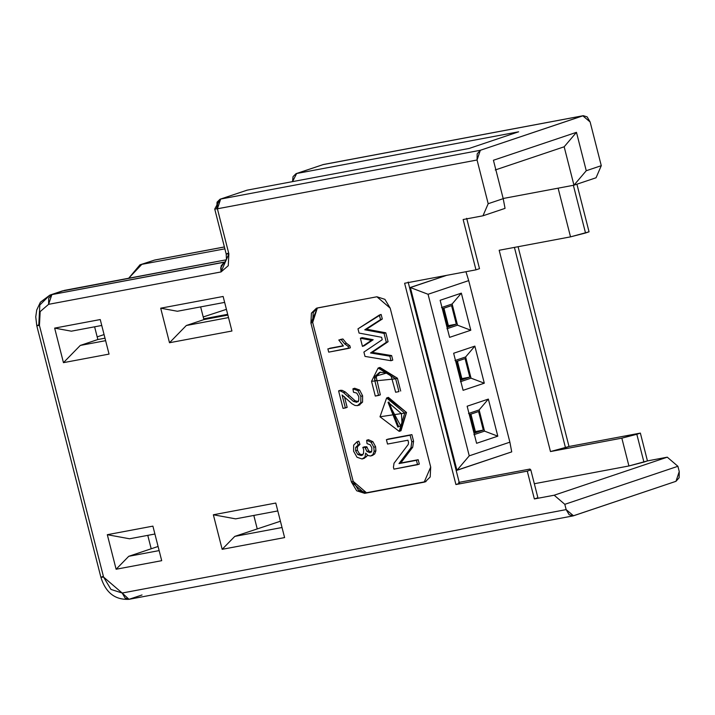 <?xml version="1.0" encoding="UTF-8"?>
<svg xmlns="http://www.w3.org/2000/svg" width="715" height="715" viewBox="0 0 715 715"><rect width="100%" height="100%" fill="white"/><g stroke="black" fill="none" stroke-linecap="round" stroke-linejoin="round"><path stroke-width="1.07" d="M214.741 209.012L217.396 208.789L220.676 199.056L480.328 150.284L583.315 115.687L587.149 116.885L590.134 121.979L601.279 165.683L596.051 177.767L573.957 185.194L564.171 146.79L495.263 169.964L564.171 146.79L573.957 185.194L503.163 198.493L573.957 185.194L596.051 177.767L601.279 165.683L590.134 121.979L582.814 115.812L480.328 150.284L220.676 199.056L217.521 202.649L217.396 208.789L214.732 209.039L226.208 254.057L228.871 253.816L217.396 208.789L228.871 253.816L221.033 271.941L48.593 304.331L40.165 311.606L39.441 325.477L103.577 577.085L122.176 593.021L566.164 509.616L564.814 504.325L554.188 495.218L534.364 498.936L527.277 471.131L455.92 484.538L404.619 283.247L475.967 269.841L463.141 219.523L482.965 215.796L488.193 203.712L477.057 160.008L217.396 208.789L477.057 160.008L477.173 153.868L480.328 150.284L477.057 160.008L488.193 203.712L482.965 215.796L463.141 219.523L475.967 269.841L404.619 283.247L455.92 484.538L527.277 471.131L534.364 498.936L554.188 495.218L667.274 457.18L677.9 466.287L679.25 471.587L677.9 466.287L667.274 457.18L647.45 460.907L667.274 457.18L554.188 495.218L564.814 504.325L677.9 466.287L564.814 504.325L566.164 509.616L573.493 515.783L675.979 481.311L679.25 471.587L679.134 477.727L675.979 481.311L572.983 515.917L569.149 514.711L566.164 509.616L122.176 593.021L110.986 589.437L103.577 577.085L100.913 577.336L102.933 576.424M576.916 184.193L589.053 231.812L576.916 184.193M518.08 246.711L569.006 446.5L640.363 433.093L647.45 460.907L628.923 465.966L534.328 483.733L628.923 465.966L621.836 438.152L640.363 433.093L569.006 446.5L518.08 246.711M158.087 546.466L128.745 556.306L159.132 550.595L128.745 556.306L158.087 546.466M253.852 515.595L255.032 515.211L253.807 515.435L257.221 528.841L253.852 515.595M226.414 309.345L203.212 316.959L203.891 319.605L227.879 315.101L203.891 319.605L203.212 316.959L226.414 309.345M101.753 325.468L71.357 331.179L101.753 325.468M109.046 354.095L100.243 319.551L54.653 328.114L71.357 331.179L54.653 328.114L63.456 362.657L80.277 345.434L97.848 339.527L94.612 326.818L97.177 336.872L104.077 334.584L97.177 336.872L97.848 339.527L104.989 338.186L97.848 339.527L80.277 345.434L105.623 340.671L80.277 345.434L63.456 362.657L54.653 328.114L100.243 319.551L109.046 354.095L63.456 362.657L109.046 354.095M139.863 264.863L154.86 260.001L224.403 246.979L154.351 260.135L141.829 264.344L224.885 248.838L141.829 264.344L154.86 260.001L224.394 246.943M128.682 278.242L139.997 264.8L141.829 264.344L128.7 278.233M310.909 323.055L317.442 307.951L376.912 296.779L390.193 308.156L430.698 467.065L424.165 482.169L364.704 493.341L351.414 481.964L310.909 323.055L351.414 481.964L353.183 481.365L312.678 322.456L310.909 323.055L312.678 322.456L313.197 312.544L317.353 307.959L312.678 322.456L353.183 481.365L351.414 481.964L356.705 490.785L364.704 493.341L425.157 481.919L430.189 476.976L430.698 467.065L390.193 308.156L384.902 299.335L376.912 296.779L316.459 308.201L311.427 313.143L310.909 323.055M161.706 560.676L116.116 569.238L107.313 534.695L152.903 526.133L161.706 560.676L152.903 526.133L107.313 534.695L116.116 569.238L128.745 556.306L116.116 569.238L161.706 560.676M284.597 537.591L222.159 549.317L213.356 514.773L275.784 503.047L284.597 537.591L275.784 503.047L213.356 514.773L222.159 549.317L234.788 536.384L280.423 521.226L234.788 536.384L282.023 527.509L234.788 536.384L222.159 549.317L284.597 537.591M160.696 308.192L223.134 296.466L231.937 331.009L169.5 342.735L160.696 308.192L169.5 342.735L186.311 325.513L203.891 319.605L186.311 325.513L228.514 317.585L186.311 325.513L169.5 342.735L231.937 331.009L223.134 296.466L160.696 308.192L177.4 311.257L160.696 308.192M216.752 208.128L217.065 202.175L220.006 199.244M247.176 190.145L469.174 148.443L247.176 190.145L220.077 199.217L214.741 209.048M511.725 451.88L456.17 470.443L456.948 470.3L410.365 287.546L446.634 275.355L409.588 287.698L410.365 287.546L456.948 470.3L469.246 455.839L428.062 294.276L410.365 287.546L428.062 294.276L468.7 280.611L465.948 271.727L468.7 280.611L509.884 442.174L511.725 451.88L509.884 442.174L469.246 455.839L456.948 470.3L511.725 451.88M469.246 455.839L509.884 442.174L468.7 280.611L428.062 294.276L469.246 455.839M461.345 293.15L470.801 330.232L449.592 337.355L440.145 300.282L461.345 293.15L440.145 300.282L449.592 337.355L470.801 330.232L457.529 325.182L452.121 303.991L441.521 307.557L452.121 303.991L461.345 293.15L452.121 303.991L457.529 325.182L446.92 328.748L457.529 325.182L470.801 330.232L461.345 293.15M488.354 399.086L497.801 436.168L476.601 443.3L467.145 406.218L488.354 399.086L479.13 409.936L468.531 413.502L479.13 409.936L484.529 431.127L479.13 409.936L488.354 399.086L467.145 406.218L476.601 443.3L497.801 436.168L484.529 431.127L473.929 434.693L484.529 431.127L497.801 436.168L488.354 399.086M474.849 346.123L484.296 383.195L463.097 390.327L453.641 353.255L474.849 346.123L453.641 353.255L463.097 390.327L484.296 383.195L471.024 378.155L465.626 356.964L474.849 346.123L465.626 356.964L455.026 360.53L465.626 356.964L471.024 378.155L460.424 381.721L471.024 378.155L484.296 383.195L474.849 346.123M465.081 358.581L469.809 377.127L460.969 380.094L456.242 361.558L465.081 358.581L456.242 361.558L460.969 380.094L469.809 377.127L460.692 379.013L461.881 378.619L457.43 361.155L461.881 378.619L469.809 377.127L465.081 358.581M147.764 535.356L148.952 535.133L147.808 535.517L151.187 548.763L147.764 535.356M475.377 431.583L470.926 414.128L475.377 431.583L474.197 431.985L483.304 430.099L475.377 431.583M474.474 433.067L483.304 430.099L474.474 433.067L469.746 414.53L474.474 433.067M478.585 411.554L483.304 430.099L478.585 411.554L469.746 414.53L478.585 411.554M129.558 538.779L107.313 534.695L129.558 538.779L154.905 534.016L129.558 538.779M235.601 518.858L213.356 514.773L235.601 518.858L277.795 510.93L235.601 518.858M448.377 325.647L443.926 308.192L448.377 325.647L447.197 326.04L456.304 324.154L448.377 325.647M447.465 327.13L456.304 324.154L447.465 327.13L442.746 308.585L447.465 327.13M442.746 308.585L451.576 305.618L456.304 324.154L451.576 305.618L442.746 308.585M224.644 302.391L177.4 311.257L224.644 302.391M200.647 306.896L203.212 316.959L200.647 306.896M458.592 482.455L529.949 469.058L458.592 482.455M537.903 497.747L534.364 498.936L537.903 497.747L530.816 469.943L527.277 471.131L530.816 469.943L529.949 469.058L530.816 469.943L537.903 497.747M142.026 594.969L128.995 599.313L122.176 593.021L125.161 598.115L128.995 599.313C115.061 600.001 105.695 592.681 100.913 577.336L103.577 577.085L39.441 325.477L36.778 325.727L38.798 324.816L39.826 304.992L49.88 295.116L51.864 294.607L49.88 295.116L40.398 302.204L36.724 310.006L35.75 316.852L36.778 325.727L39.441 325.477L40.165 311.606L48.593 304.331L51.864 294.607L62.536 290.862M572.465 515.971L573.493 515.783L572.465 515.971M61.669 291.157L226.315 259.786L64.386 290.388L51.864 294.607L48.709 298.191L48.593 304.331L221.033 271.941L228.255 265.703L228.871 253.816L226.208 254.057L228.228 253.146M225.118 261.94L224.304 262.208L220.729 267.723L221.033 271.941L221.158 265.801L224.313 262.208L51.864 294.607L225.118 261.94M459.459 483.349L455.92 484.538L459.459 483.349L408.149 282.059L459.459 483.349M479.506 268.652L475.967 269.841L479.506 268.652L466.68 218.334L479.506 268.652M505.049 208.369L482.965 215.796L505.049 208.369L503.208 198.663L488.193 203.712L503.208 198.663L493.422 160.258L576.469 132.329L586.255 170.733L601.279 165.683L586.255 170.733L573.957 185.194L586.255 170.733L576.469 132.329L564.171 146.79L576.469 132.329L493.422 160.258L503.208 198.663L505.049 208.369M322.831 164.665L582.805 115.812L323.153 164.593L296.654 173.504L518.643 131.801L469.174 148.443L518.643 131.801L296.654 173.504L292.533 181.628L293.043 176.623L296.055 173.665L323.153 164.593L296.055 173.665M573.367 185.301L585.522 233.001L589.053 231.812L570.525 236.862L499.168 250.268L570.525 236.862L558.111 188.17L570.525 236.862L585.522 233.001L573.367 185.301M514.416 247.399L565.476 447.688L569.006 446.5L550.478 451.558L621.836 438.152L550.478 451.558L499.168 250.268L550.478 451.558L565.476 447.688L514.416 247.399M643.92 462.096L636.824 434.282L621.836 438.152L628.923 465.966L643.92 462.096L647.45 460.907L640.363 433.093L636.824 434.282L643.92 462.096M322.563 164.745L323.591 164.477M425.934 481.579L364.704 493.341L366.473 492.751L358.474 490.186L353.183 481.365L366.473 492.751L426.024 481.561M387.494 397.701L406.522 412.483L400.087 431.038M411.885 434.622L413.574 441.253L412.707 447.233L400.775 462.989L418.204 459.718L419.321 464.098L418.204 459.718L400.775 462.989L412.707 447.233L413.574 441.253L411.885 434.622L388.182 439.073L411.885 434.622M380.478 372.095L376.725 375.822L376.305 377.484L380.335 394.85L376.305 377.484L376.725 375.822L380.478 372.095M379.039 367.787L397.424 378.226L400.686 391.034L397.424 378.226L395.663 378.825L398.925 391.623L395.645 392.24L391.302 376.608L387.637 372.721L379.576 372.345L374.964 376.412L376.725 375.822L374.964 376.412L374.535 378.074L376.305 377.484L374.535 378.074L374.866 380.925L376.635 380.326L374.866 380.925L378.566 395.449L380.335 394.85L375.286 396.065L371.532 381.31L378.137 368.046L395.663 378.825L397.424 378.226L379.906 367.447L378.137 368.046M373.194 339.723L364.221 345.774L373.194 339.723L362.147 337.65L373.194 339.723L371.434 340.313L373.194 339.723M382.302 319.006L366.536 329.195L385.814 332.797L388.084 341.716L372.3 352.379L391.623 355.578L392.776 360.128L391.623 355.578L372.3 352.379L388.084 341.716L385.814 332.797L366.536 329.195L382.302 319.006L381.131 314.439L382.302 319.006L380.532 319.605L382.302 319.006M358.769 441.173L357.008 441.763L358.188 444.945L355.686 447.402L355.614 450.861L357.786 454.508L361.147 455.535L363.533 453.56L363.676 449.628L362.818 447.384L365.052 447.349L366.92 451.46L369.843 452.658L371.746 451.022L371.836 447.742L370.138 444.739L367.045 443.622L366.652 440.288L371.13 442.29L373.82 447.286L374.133 451.415L372.944 454.552L370.647 456.009L368.073 455.527L365.696 453.113L364.936 457.082L362.076 458.976L357.026 457.269L353.594 451.219L353.666 445.123L357.035 441.754L358.805 441.155L359.958 444.346L357.455 446.812L357.384 450.262L359.556 453.918L362.916 454.946L359.556 453.918L357.384 450.262L357.455 446.812L359.958 444.346L358.742 441.182M364.587 446.795L366.813 446.75L368.69 450.87L371.612 452.059L368.69 450.87L366.813 446.75L362.818 447.384L364.587 446.795M368.422 439.689L372.89 441.691L375.59 446.696L375.893 450.816L374.714 453.954L372.408 455.41L374.714 453.954L375.893 450.816L375.59 446.696L372.89 441.691L368.422 439.689L366.652 440.288L368.422 439.689M367.304 454.999L366.706 456.483L363.846 458.387L366.706 456.483L367.304 454.999M340.358 390.292L342.145 390.336L345.318 391.99L355.087 400.74L358.412 401.705L355.087 400.74L345.318 391.99L342.145 390.336L338.588 390.882L340.358 390.292M354.676 388.245L359.6 390.024L362.603 395.77L362.559 402.098L359.207 405.056L362.559 402.098L362.603 395.77L359.6 390.024L354.676 388.245L352.915 388.835L354.676 388.245M344.442 396.7L347.159 407.362L344.442 396.7M329.651 348.285L343.155 345.747L329.651 348.285M340.563 339.419L342.914 338.981L346.453 343.316L349.841 345.703L350.377 347.803L328.712 352.138L327.881 348.884L343.388 345.971L338.794 340.018L342.914 338.981L340.563 339.419M346.453 343.316L342.914 338.981L341.144 339.571L344.693 343.906L346.453 343.316L344.693 343.906L348.08 346.301L349.841 345.703L346.453 343.316M349.841 345.703L348.08 346.301L348.607 348.393L350.377 347.803L349.841 345.703M348.607 348.393L348.08 346.301L344.693 343.906L341.144 339.571L338.794 340.018L343.388 345.971L327.881 348.884L328.712 352.138L348.607 348.393M359.824 404.896L357.437 405.646L360.798 402.688L362.559 402.098L360.798 402.688L360.834 396.36L362.603 395.77L360.834 396.36L357.831 390.613L359.6 390.024L357.831 390.613L352.915 388.835L353.505 392.231L356.794 393.107L358.805 396.664L358.724 400.454L356.642 402.295L358.724 400.454L358.805 396.664L356.794 393.107L353.505 392.231L352.915 388.835L357.831 390.613L360.834 396.36L360.798 402.688L357.437 405.646L354.935 405.441L351.959 403.734L342.074 394.966L345.39 407.952L347.159 407.362L343.048 408.39L338.588 390.882L342.145 390.336L340.376 390.935L343.558 392.58L345.318 391.99L343.558 392.58L347.642 396.28L349.412 395.69L347.642 396.28L353.317 401.33L355.087 400.74L353.317 401.33L357.017 402.196M356.642 402.295L353.317 401.33L343.558 392.58L340.376 390.935L338.588 390.882L343.048 408.39L345.39 407.952L342.074 394.966L351.959 403.734L354.935 405.441L357.437 405.646M358.805 441.155L357.035 441.754L353.666 445.123L353.594 451.219L357.026 457.269L362.076 458.976L366.706 456.483L364.936 457.082L365.696 453.113L368.073 455.527L370.647 456.009L374.714 453.954L372.944 454.552L374.133 451.415L375.893 450.816L374.133 451.415L373.82 447.286L375.59 446.696L373.82 447.286L371.13 442.29L372.89 441.691L371.13 442.29L366.652 440.288L367.045 443.622L370.138 444.739L371.836 447.742L371.746 451.022L370.209 452.559M369.843 452.658L366.92 451.46L368.69 450.87L366.92 451.46L365.159 447.876L366.92 447.286L365.159 447.876L365.052 447.349L366.813 446.75L362.818 447.384L363.676 449.628L363.533 453.56L361.147 455.535L362.04 455.241L357.786 454.508L359.556 453.918L357.786 454.508L355.614 450.861L357.384 450.262L355.614 450.861L355.686 447.402L357.455 446.812L355.686 447.402L358.188 444.945L359.958 444.346L358.188 444.945L357.035 441.754M361.147 455.535L361.62 455.419M372.89 455.285L370.647 456.009M364.534 458.208L362.076 458.976M381.131 314.439L379.37 315.038L380.532 319.605L364.766 329.794L366.536 329.195L364.766 329.794L384.044 333.396L385.814 332.797L384.044 333.396L386.323 342.315L388.084 341.716L370.531 352.969L372.3 352.379L370.531 352.969L389.854 356.168L391.623 355.578L389.854 356.168L391.016 360.718L392.776 360.128L391.016 360.718L365.007 356.41L363.899 352.066L382.221 339.705L381.604 337.283L359.064 333.074L357.983 328.855L381.131 314.439M379.37 315.038L357.983 328.855L359.064 333.074L381.604 337.283L382.221 339.705L363.899 352.066L365.007 356.41L391.016 360.718L389.854 356.168L370.531 352.969L386.323 342.315L384.044 333.396L364.766 329.794L380.532 319.605L379.37 315.038M362.147 337.65L360.378 338.249L371.434 340.313L362.451 346.373L364.221 345.774L362.451 346.373L360.378 338.249L362.147 337.65M360.378 338.249L362.451 346.373L371.434 340.313L360.378 338.249M395.663 378.825L371.532 381.31L375.286 396.065L378.566 395.449L374.866 380.925L374.964 376.412L387.637 372.721L391.302 376.608L395.645 392.24L398.925 391.623L395.663 378.825M388.182 439.073L410.115 435.221L411.804 441.843L413.574 441.253L411.804 441.843L410.937 447.822L412.707 447.233L410.937 447.822L399.006 463.588L418.204 459.718L416.434 460.317L417.551 464.696L419.321 464.098L393.92 469.138L393.438 467.235L394.019 463.249L408.238 444.453L408.524 442.46L407.952 440.217L387.53 444.051L386.413 439.671L388.182 439.073M386.413 439.671L387.53 444.051L407.952 440.217L408.524 442.46L408.238 444.453L394.019 463.249L393.438 467.235L393.92 469.138L417.551 464.696L416.434 460.317L399.006 463.588L410.937 447.822L411.804 441.843L410.115 435.221L386.413 439.671M399.202 431.36L400.963 430.761L406.522 412.483L404.753 413.073L399.202 431.36L379.996 416.782L386.618 397.969L404.753 413.073L406.522 412.483L388.388 397.37L386.618 397.969M379.996 416.782L404.753 413.073L379.996 416.782M388.031 402.277L397.826 427.043L400.641 425.747L402.036 423.852L401.473 413.69L402.036 423.852L400.641 425.747L388.031 402.277L401.473 413.69L388.102 402.25M388.897 402.009L398.702 426.721L388.897 402.009M203.695 318.819L227.683 314.314L203.695 318.819M474.948 431.726L470.497 414.271L474.948 431.726M461.452 378.762L457.001 361.307L461.452 378.762M447.947 325.79L443.497 308.335L447.947 325.79M572.983 515.917L128.995 599.313M100.913 577.336L36.778 325.727M62.393 290.916L49.88 295.116M226.208 254.057L226.449 259.196L224.903 262.056M583.315 115.687L323.663 164.459"/></g></svg>
